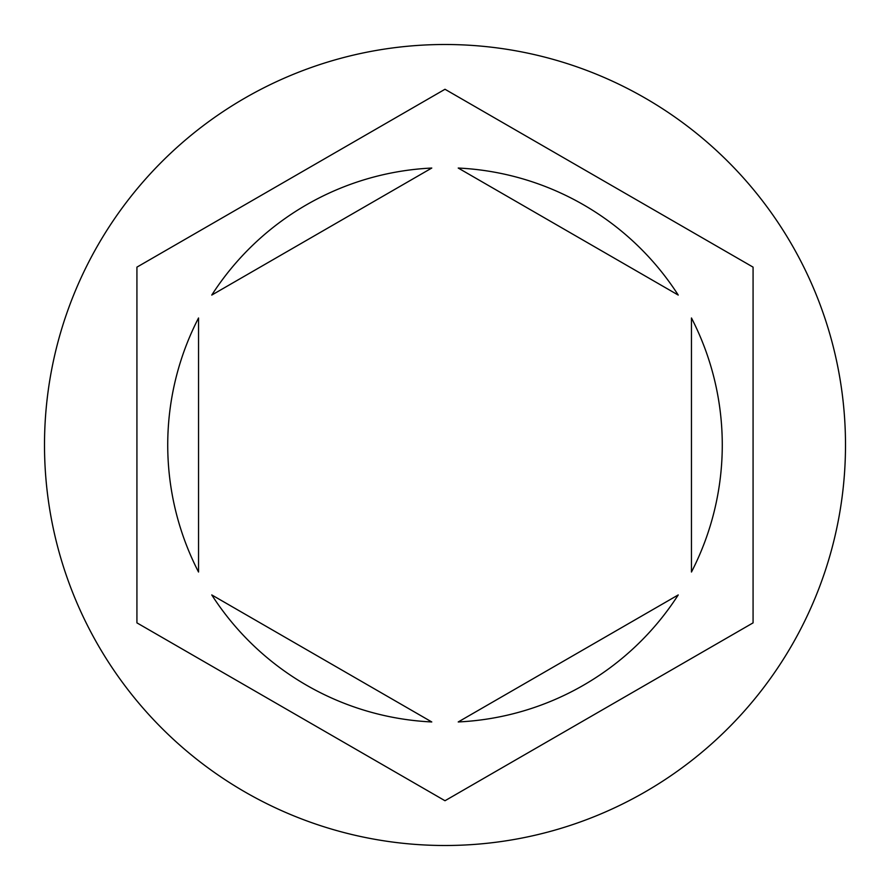 <?xml version="1.0" encoding="UTF-8"?>
<svg xmlns="http://www.w3.org/2000/svg" width="890" height="890" viewBox="0 0 890 890"><rect width="100%" height="100%" fill="white"/><g stroke="black" fill="none" stroke-linecap="round" stroke-linejoin="round"><path stroke-width="1.33" d="M845.5 445A400.5 400.5 0 0 0 445 44.5A400.5 400.5 0 0 0 44.5 445A400.5 400.5 0 0 0 445 845.5A400.5 400.5 0 0 0 845.5 445M167.732 445A277.268 277.268 0 0 0 198.537 572.025L198.537 317.975A277.268 277.268 0 0 0 167.732 445M678.236 295.068A277.268 277.268 0 0 0 458.228 168.043L678.236 295.068M691.463 572.025A277.268 277.268 0 0 0 691.463 317.975L691.463 572.025M458.228 721.957A277.268 277.268 0 0 0 678.236 594.932L458.228 721.957M211.764 594.932A277.268 277.268 0 0 0 431.772 721.957L211.764 594.932M753.073 267.134L445 89.267L136.927 267.134L136.927 622.866L445 800.733L753.073 622.866L753.073 267.134M431.772 168.043A277.268 277.268 0 0 0 211.764 295.068L431.772 168.043"/></g></svg>
